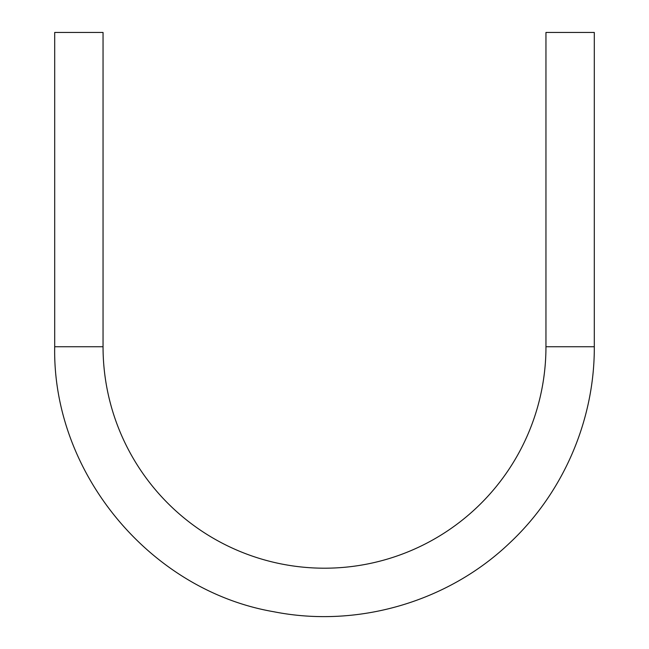 <?xml version="1.0" encoding="UTF-8"?>
<svg xmlns="http://www.w3.org/2000/svg" width="649" height="649" viewBox="0 0 649 649"><rect width="100%" height="100%" fill="white"/><g stroke="black" fill="none" stroke-linecap="round" stroke-linejoin="round"><path stroke-width="0.97" d="M103.045 346.744L103.045 32.45L54.694 32.45L54.694 346.744L103.045 346.744A221.455 221.455 0 0 0 324.5 568.199A221.455 221.455 0 0 0 545.955 346.744L545.955 32.45L594.306 32.45L594.306 346.744L545.955 346.744M594.306 346.744C594.638 420.325 563.064 493.297 509.197 543.424C447.623 602.037 357.331 628.264 273.943 611.772C149.846 590.525 52.318 472.642 54.694 346.744"/></g></svg>
